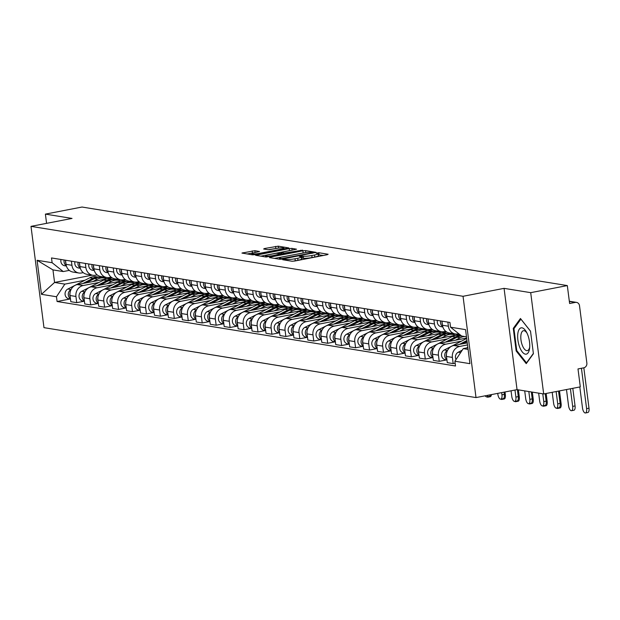 <?xml version="1.0" encoding="UTF-8"?>
<svg xmlns="http://www.w3.org/2000/svg" width="620" height="620" viewBox="0 0 620 620"><rect width="100%" height="100%" fill="white"/><g stroke="black" fill="none" stroke-linecap="round" stroke-linejoin="round"><path stroke-width="0.93" d="M283.348 259.385L282.697 259.726L292.02 261.237L294.702 261.028L327.205 254.735L328.135 254.246L318.82 252.735L316.146 253.162L317.494 253.425A6.479 0.891 -7.3 0 1 318.137 253.72A6.479 0.891 -7.3 0 1 314.518 254.99L311.813 255.518A6.479 0.891 -7.3 0 1 303.226 256.184L300.142 256.13L299.351 256.409L300.7 256.672A6.479 0.891 -7.3 0 1 301.343 256.967A6.479 0.891 -7.3 0 1 297.724 258.246L295.019 258.765A6.479 0.891 -7.3 0 1 286.432 259.431L283.348 259.385M254.874 250.697L241.94 253.069L252.495 254.835L255.177 254.626L288.819 247.938L278.264 246.171L264.562 248.512L263.632 249L268.065 249.721L276.21 248.457A5.417 0.744 -7.3 0 1 283.929 248.147A5.417 0.744 -7.3 0 1 280.906 249.217L259.501 253.355A5.417 0.744 -7.3 0 1 251.79 253.665A5.417 0.744 -7.3 0 1 254.812 252.596L259.509 251.511L254.874 250.697L255.115 252.542M504.068 288.354L517.049 389.639L543.678 393.956L530.704 292.663L504.068 288.354L463.039 296.29L31 226.362L72.028 218.426L45.4 214.117L82.01 207.034L567.316 285.58L569.617 303.506L575.321 302.405L569.346 301.436M530.704 292.663L567.316 285.58M270.359 257.083L269.429 257.579L279.783 259.253L282.464 259.044L316.099 252.356L305.544 250.588L302.862 250.798L270.359 257.083L270.436 257.742M266.135 257.044L255.587 255.277L289.222 248.589L291.904 248.38L296.538 249.194L282.224 252.138L281.092 252.542L284.231 253.107L302.661 250.162L266.135 257.044M543.678 393.956L580.297 386.872L577.995 368.939L583.699 367.838A4.123 3.705 99.2 0 0 586.861 363.072L579.514 305.745A4.123 3.705 99.2 0 0 576.499 302.389A4.123 3.705 99.2 0 0 575.321 302.405M517.049 389.639L476.013 397.583L43.974 327.654L31 226.362M45.4 214.117L46.578 223.347M458.785 333.754L458.048 333.893A9.486 8.525 -80.8 0 1 455.336 333.94A9.486 8.525 -80.8 0 1 448.384 326.213L447.865 322.106M467.255 342.883L453.755 345.503A9.486 8.525 99.2 0 0 446.485 356.454L452.383 357.407A9.486 8.525 -80.8 0 1 459.653 346.456L467.519 344.929M452.383 357.407L453.174 363.591L455.157 363.204M441.959 321.152L442.486 325.26A9.486 8.525 99.2 0 0 449.438 332.987L455.336 333.94M446.485 356.454L447.276 362.63L453.174 363.591M445.749 331.32L444.098 331.638A9.486 8.525 -80.8 0 1 441.393 331.685A9.486 8.525 -80.8 0 1 434.442 323.958L433.915 319.85M446.594 359.91L439.231 361.336L438.441 355.151A9.486 8.525 -80.8 0 1 445.71 344.201L461.466 341.147M428.017 318.897L428.544 323.005A9.486 8.525 99.2 0 0 435.496 330.724L441.393 331.685M466.643 338.055L439.812 343.24A9.486 8.525 99.2 0 0 432.543 354.198L433.334 360.375L439.231 361.336M431.807 329.065L430.156 329.383A9.486 8.525 -80.8 0 1 427.451 329.429A9.486 8.525 -80.8 0 1 420.5 321.703L419.972 317.595M432.651 357.647L425.289 359.073L424.499 352.896A9.486 8.525 -80.8 0 1 431.768 341.938L447.524 338.892M414.075 316.634L414.602 320.749A9.486 8.525 99.2 0 0 421.554 328.468L427.451 329.429M459.66 334.451L425.87 340.985A9.486 8.525 99.2 0 0 418.601 351.943L419.391 358.12L425.289 359.073M417.864 326.802L416.214 327.128A9.486 8.525 -80.8 0 1 413.509 327.166A9.486 8.525 -80.8 0 1 406.557 319.447L406.03 315.332M418.709 355.392L411.347 356.818L410.556 350.641A9.486 8.525 -80.8 0 1 417.826 339.683L433.582 336.637M448.415 333.762L451.081 333.25M400.132 314.379L400.66 318.486A9.486 8.525 99.2 0 0 407.611 326.213L413.509 327.166M446.725 331.995L411.928 338.729A9.486 8.525 99.2 0 0 404.659 349.688L405.449 355.865L411.347 356.818M403.922 324.547L402.271 324.865A9.486 8.525 -80.8 0 1 399.567 324.911A9.486 8.525 -80.8 0 1 392.615 317.184L392.088 313.077M404.767 353.137L397.404 354.562L396.614 348.386A9.486 8.525 -80.8 0 1 403.884 337.427L419.639 334.382M434.473 331.506L437.139 330.995M386.19 312.124L386.717 316.231A9.486 8.525 99.2 0 0 393.669 323.958L399.567 324.911M432.783 329.739L397.986 336.474A9.486 8.525 99.2 0 0 390.716 347.433L391.507 353.609L397.404 354.562M389.98 322.292L388.329 322.609A9.486 8.525 -80.8 0 1 385.625 322.656A9.486 8.525 -80.8 0 1 378.673 314.929L378.146 310.822M390.825 350.881L383.462 352.307L382.672 346.131A9.486 8.525 -80.8 0 1 389.941 335.172L405.697 332.119M420.531 329.251L423.196 328.74M372.248 309.868L372.775 313.976A9.486 8.525 99.2 0 0 379.727 321.703L385.625 322.656M418.841 327.484L384.044 334.219A9.486 8.525 99.2 0 0 376.774 345.17L377.565 351.354L383.462 352.307M376.038 320.036L374.387 320.354A9.486 8.525 -80.8 0 1 371.682 320.401A9.486 8.525 -80.8 0 1 364.731 312.674L364.204 308.566M376.882 348.626L369.52 350.052L368.729 343.868A9.486 8.525 -80.8 0 1 375.999 332.917L391.755 329.863M406.588 326.996L409.254 326.476M358.306 307.613L358.833 311.721A9.486 8.525 99.2 0 0 365.785 319.447L371.682 320.401M404.899 325.229L370.101 331.956A9.486 8.525 99.2 0 0 362.832 342.914L363.622 349.091L369.52 350.052M362.096 317.781L360.445 318.099A9.486 8.525 -80.8 0 1 357.74 318.145A9.486 8.525 -80.8 0 1 350.788 310.419L350.261 306.311M362.94 346.371L355.578 347.789L354.787 341.612A9.486 8.525 -80.8 0 1 362.057 330.654L377.812 327.608M392.646 324.74L395.312 324.221M344.363 305.35L344.89 309.465A9.486 8.525 99.2 0 0 351.842 317.184L357.74 318.145M390.957 322.974L356.159 329.701A9.486 8.525 99.2 0 0 348.889 340.659L349.68 346.836L355.578 347.789M348.153 315.526L346.503 315.844A9.486 8.525 -80.8 0 1 343.798 315.882A9.486 8.525 -80.8 0 1 336.846 308.163L336.319 304.048M348.998 344.108L341.635 345.534L340.845 339.357A9.486 8.525 -80.8 0 1 348.115 328.399L363.87 325.353M378.704 322.485L381.37 321.966M330.421 303.095L330.948 307.202A9.486 8.525 99.2 0 0 337.9 314.929L343.798 315.882M377.007 320.711L342.217 327.445A9.486 8.525 99.2 0 0 334.947 338.404L335.738 344.581L341.635 345.534M334.211 313.263L332.56 313.581A9.486 8.525 -80.8 0 1 329.856 313.627A9.486 8.525 -80.8 0 1 322.904 305.9L322.377 301.793M335.056 341.853L327.693 343.279L326.903 337.102A9.486 8.525 -80.8 0 1 334.172 326.143L349.928 323.097M364.762 320.222L367.428 319.711M316.479 300.839L317.006 304.947A9.486 8.525 99.2 0 0 323.95 312.674L329.856 313.627M363.064 318.455L328.274 325.19A9.486 8.525 99.2 0 0 321.005 336.149L321.796 342.325L327.693 343.279M320.269 311.007L318.618 311.325A9.486 8.525 -80.8 0 1 315.913 311.372A9.486 8.525 -80.8 0 1 308.962 303.645L308.435 299.538M321.113 339.597L313.751 341.023L312.961 334.846A9.486 8.525 -80.8 0 1 320.23 323.888L335.986 320.835M350.819 317.967L353.485 317.456M302.537 298.584L303.064 302.692A9.486 8.525 99.2 0 0 310.008 310.419L315.913 311.372M349.122 316.2L314.332 322.935A9.486 8.525 99.2 0 0 307.063 333.885L307.853 340.07L313.751 341.023M306.327 308.752L304.676 309.07A9.486 8.525 -80.8 0 1 301.971 309.117A9.486 8.525 -80.8 0 1 295.019 301.39L294.492 297.282M307.171 337.342L299.809 338.768L299.018 332.584A9.486 8.525 -80.8 0 1 306.288 321.633L322.044 318.579M336.877 315.712L339.543 315.2M288.594 296.329L289.122 300.437A9.486 8.525 99.2 0 0 296.065 308.163L301.971 309.117M335.18 313.945L300.39 320.679A9.486 8.525 99.2 0 0 293.121 331.63L293.911 337.807L299.809 338.768M292.384 306.497L290.733 306.815A9.486 8.525 -80.8 0 1 288.021 306.861A9.486 8.525 -80.8 0 1 281.077 299.135L280.55 295.027M293.229 335.087L285.867 336.505L285.076 330.328A9.486 8.525 -80.8 0 1 292.346 319.378L308.101 316.324M322.935 313.457L325.601 312.937M274.652 294.066L275.179 298.181A9.486 8.525 99.2 0 0 282.123 305.9L288.021 306.861M321.238 311.69L286.448 318.417A9.486 8.525 99.2 0 0 279.171 329.375L279.969 335.552L285.867 336.505M278.442 304.242L276.791 304.56A9.486 8.525 -80.8 0 1 274.079 304.598A9.486 8.525 -80.8 0 1 267.135 296.879L266.608 292.764M279.287 332.824L271.924 334.25L271.134 328.073A9.486 8.525 -80.8 0 1 278.403 317.115L294.159 314.069M308.993 311.201L311.651 310.682M260.71 291.811L261.237 295.918A9.486 8.525 99.2 0 0 268.181 303.645L274.079 304.598M307.295 309.426L272.498 316.161A9.486 8.525 99.2 0 0 265.228 327.12L266.026 333.297L271.924 334.25M264.5 301.979L262.849 302.304A9.486 8.525 -80.8 0 1 260.137 302.343A9.486 8.525 -80.8 0 1 253.192 294.616L252.665 290.509M265.344 330.569L257.982 331.995L257.192 325.818A9.486 8.525 -80.8 0 1 264.461 314.859L280.217 311.813M295.05 308.938L297.709 308.427M246.768 289.555L247.295 293.663A9.486 8.525 99.2 0 0 254.239 301.39L260.137 302.343M293.353 307.171L258.555 313.906A9.486 8.525 99.2 0 0 251.286 324.865L252.084 331.041L257.982 331.995M250.558 299.724L248.907 300.041A9.486 8.525 -80.8 0 1 246.194 300.088A9.486 8.525 -80.8 0 1 239.25 292.361L238.723 288.254M251.402 328.313L244.04 329.739L243.249 323.562A9.486 8.525 -80.8 0 1 250.519 312.604L266.274 309.558M281.108 306.683L283.766 306.172M232.826 287.3L233.353 291.408A9.486 8.525 99.2 0 0 240.297 299.135L246.194 300.088M279.411 304.916L244.613 311.651A9.486 8.525 99.2 0 0 237.344 322.601L238.134 328.786L244.04 329.739M236.615 297.468L234.965 297.786A9.486 8.525 -80.8 0 1 232.252 297.833A9.486 8.525 -80.8 0 1 225.308 290.106L224.781 285.998M237.46 326.058L230.097 327.484L229.299 321.3A9.486 8.525 -80.8 0 1 236.577 310.349L252.332 307.295M267.166 304.428L269.824 303.916M218.883 285.045L219.41 289.153A9.486 8.525 99.2 0 0 226.354 296.879L232.252 297.833M265.469 302.661L230.671 309.396A9.486 8.525 99.2 0 0 223.401 320.346L224.192 326.531L230.097 327.484M222.673 295.213L221.022 295.531A9.486 8.525 -80.8 0 1 218.31 295.577A9.486 8.525 -80.8 0 1 211.366 287.851L210.839 283.743M223.518 323.803L216.155 325.229L215.357 319.044A9.486 8.525 -80.8 0 1 222.626 308.094L238.39 305.04M253.224 302.173L255.882 301.653M204.941 282.79L205.468 286.897A9.486 8.525 99.2 0 0 212.412 294.624L218.31 295.577M251.526 300.406L216.729 307.132A9.486 8.525 99.2 0 0 209.459 318.091L210.25 324.268L216.155 325.229M208.723 292.958L207.08 293.276A9.486 8.525 -80.8 0 1 204.368 293.322A9.486 8.525 -80.8 0 1 197.424 285.595L196.897 281.488M209.576 321.548L202.213 322.966L201.415 316.789A9.486 8.525 -80.8 0 1 208.684 305.831L224.448 302.785M239.281 299.917L241.94 299.398M190.999 280.527L191.526 284.642A9.486 8.525 99.2 0 0 198.47 292.361L204.368 293.322M237.584 298.15L202.787 304.877A9.486 8.525 99.2 0 0 195.517 315.836L196.308 322.012L202.213 322.966M194.781 290.695L193.138 291.02A9.486 8.525 -80.8 0 1 190.425 291.059A9.486 8.525 -80.8 0 1 183.481 283.34L182.954 279.225M195.633 319.285L188.263 320.711L187.472 314.534A9.486 8.525 -80.8 0 1 194.742 303.575L210.506 300.529M225.339 297.662L227.997 297.143M177.056 278.272L177.583 282.379A9.486 8.525 99.2 0 0 184.528 290.106L190.425 291.059M223.642 295.887L188.844 302.622A9.486 8.525 99.2 0 0 181.575 313.581L182.365 319.757L188.263 320.711M180.839 288.44L179.196 288.757A9.486 8.525 -80.8 0 1 176.483 288.804A9.486 8.525 -80.8 0 1 169.539 281.077L169.012 276.969M181.691 317.029L174.321 318.455L173.53 312.279A9.486 8.525 -80.8 0 1 180.8 301.32L196.563 298.274M211.397 295.399L214.055 294.887M163.114 276.016L163.641 280.124A9.486 8.525 99.2 0 0 170.585 287.851L176.483 288.804M209.7 293.632L174.902 300.367A9.486 8.525 99.2 0 0 167.633 311.325L168.423 317.502L174.321 318.455M166.896 286.184L165.253 286.502A9.486 8.525 -80.8 0 1 162.541 286.548A9.486 8.525 -80.8 0 1 155.597 278.822L155.07 274.714M167.749 314.774L160.379 316.2L159.588 310.023A9.486 8.525 -80.8 0 1 166.858 299.065L182.621 296.011M197.454 293.144L200.113 292.632M149.172 273.761L149.691 277.869A9.486 8.525 99.2 0 0 156.643 285.595L162.541 286.548M195.757 291.377L160.96 298.112A9.486 8.525 99.2 0 0 153.69 309.062L154.481 315.247L160.379 316.2M152.954 283.929L151.311 284.247A9.486 8.525 -80.8 0 1 148.599 284.293A9.486 8.525 -80.8 0 1 141.655 276.567L141.127 272.459M153.799 312.519L146.436 313.945L145.646 307.76A9.486 8.525 -80.8 0 1 152.915 296.81L168.679 293.756M183.505 290.888L186.171 290.369M135.23 271.506L135.749 275.613A9.486 8.525 99.2 0 0 142.701 283.34L148.599 284.293M181.815 289.122L147.017 295.849A9.486 8.525 99.2 0 0 139.748 306.807L140.538 312.984L146.436 313.945M139.012 281.674L137.369 281.992A9.486 8.525 -80.8 0 1 134.656 282.038A9.486 8.525 -80.8 0 1 127.712 274.311L127.185 270.204M139.857 310.263L132.494 311.682L131.703 305.505A9.486 8.525 -80.8 0 1 138.973 294.547L154.737 291.501M169.562 288.633L172.228 288.114M121.28 269.243L121.807 273.358A9.486 8.525 99.2 0 0 128.758 281.077L134.656 282.038M167.873 286.866L133.075 293.593A9.486 8.525 99.2 0 0 125.806 304.552L126.596 310.728L132.494 311.682M125.07 279.419L123.426 279.736A9.486 8.525 -80.8 0 1 120.714 279.775A9.486 8.525 -80.8 0 1 113.762 272.056L113.243 267.941M125.914 308.001L118.552 309.426L117.761 303.25A9.486 8.525 -80.8 0 1 125.031 292.291L140.794 289.246M155.62 286.378L158.286 285.859M107.338 266.988L107.865 271.095A9.486 8.525 99.2 0 0 114.816 278.822L120.714 279.775M153.93 284.603L119.133 291.338A9.486 8.525 99.2 0 0 111.864 302.297L112.654 308.473L118.552 309.426M111.127 277.156L109.484 277.473A9.486 8.525 -80.8 0 1 106.772 277.52A9.486 8.525 -80.8 0 1 99.82 269.793L99.301 265.685M111.972 305.745L104.609 307.171L103.819 300.995A9.486 8.525 -80.8 0 1 111.089 290.036L126.844 286.99M141.678 284.115L144.344 283.603M93.395 264.732L93.922 268.84A9.486 8.525 99.2 0 0 100.874 276.567L106.772 277.52M139.988 282.348L105.191 289.083A9.486 8.525 99.2 0 0 97.921 300.041L98.712 306.218L104.609 307.171M97.185 274.9L95.534 275.218A9.486 8.525 -80.8 0 1 92.83 275.264A9.486 8.525 -80.8 0 1 85.878 267.538L85.351 263.43M98.03 303.49L90.667 304.916L89.877 298.739A9.486 8.525 -80.8 0 1 97.146 287.781L112.902 284.735M127.736 281.86L130.401 281.348M79.453 262.477L79.98 266.585A9.486 8.525 99.2 0 0 86.932 274.311L92.83 275.264M126.046 280.093L91.248 286.828A9.486 8.525 99.2 0 0 83.979 297.778L84.769 303.963L90.667 304.916M83.243 272.645L81.592 272.963A9.486 8.525 -80.8 0 1 78.887 273.009A9.486 8.525 -80.8 0 1 71.935 265.283L71.409 261.175M84.088 301.235L76.725 302.661L75.934 296.476A9.486 8.525 -80.8 0 1 83.204 285.526L98.96 282.472M113.793 279.604L116.459 279.093M65.511 260.222L66.038 264.329A9.486 8.525 99.2 0 0 72.99 272.056L78.887 273.009M112.104 277.838L77.306 284.572A9.486 8.525 99.2 0 0 70.037 295.523L70.827 301.7L76.725 302.661M466.48 336.831L461.675 336.048L450.546 327.197L449.934 322.439L51.499 257.951L52.111 262.71L63.24 271.56L52.956 269.901L54.568 282.457L64.844 284.123L85.017 280.217M467.875 347.719L463.279 348.611L468.092 349.385M450.546 327.197L465.558 329.631L469.921 363.661L454.902 361.235L463.279 348.611M64.844 284.123L56.467 296.748L57.079 301.506L455.514 365.994L454.902 361.235M56.467 296.748L41.455 294.314L37.092 260.284L52.111 262.71M463.039 296.29L476.013 397.583M516.158 350.959L526.233 363.638L533.409 353.749L530.519 331.173L520.443 318.494L513.267 328.383L516.158 350.959L516.933 350.812M92.24 275.172L54.568 282.457L41.455 294.314M69.3 270.39L63.24 271.56M99.851 277.349L102.517 276.83M70.145 298.979L57.079 301.506M52.956 269.901L37.092 260.284M514.337 328.181L513.267 328.383M292.291 261.26A6.479 0.891 -7.3 0 0 295.275 260.795L295.019 258.765M301.343 256.967L301.599 258.99A6.479 0.891 -7.3 0 1 297.988 260.268L295.275 260.795M318.137 253.72L318.401 255.742A6.479 0.891 -7.3 0 1 314.782 257.021L312.069 257.54A6.479 0.891 -7.3 0 1 303.482 258.207L301.475 258.013M323.431 255.471L318.269 254.766M305.536 252.588L274.389 258.385M281.341 258.61L311.759 252.945L312.55 252.665L311.132 252.394A6.479 0.891 -7.3 0 0 302.545 253.053L283.046 256.827A6.479 0.891 -7.3 0 0 279.426 258.106A6.479 0.891 -7.3 0 0 280.07 258.401L281.341 258.61L281.418 259.207M260.749 256.176L289.478 250.612L289.222 248.589M291.253 250.395L289.478 250.612M268.545 254.789A5.417 0.744 -7.3 0 0 265.523 255.858A5.417 0.744 -7.3 0 0 273.234 255.549L281.705 253.596L276.086 253.332L268.545 254.789M277.907 248.171L268.971 249.736M254.27 252.704L247.109 253.968M558.527 391.081L560.1 403.395A4.743 1.976 79 0 1 558.946 407.72L556.558 408.177A4.743 1.976 -101 0 0 557.713 403.86L556.132 391.546M552.203 392.305L553.598 403.194A4.743 1.976 -101 0 0 556.558 408.177M467.821 347.301L466.48 347.99M462.249 350.168L458.25 352.214A5.154 4.635 99.2 0 0 456.033 359.53M583.831 367.807L589 408.185A4.743 1.976 79 0 1 587.845 412.509L585.451 412.966A4.743 1.976 -101 0 0 586.605 408.65L581.436 368.272M579.801 386.965L582.498 407.983A4.743 1.976 -101 0 0 585.451 412.966M545.205 393.661L546.158 401.14A4.743 1.976 79 0 1 545.003 405.464L542.616 405.922A4.743 1.976 -101 0 0 543.771 401.597L542.771 393.808M538.656 393.142L539.656 400.939A4.743 1.976 -101 0 0 542.616 405.922M466.697 338.481A12.369 11.114 99.2 0 0 466.209 338.714L444.308 349.959A5.154 4.635 99.2 0 0 441.533 355.369A5.154 4.635 99.2 0 0 445.323 359.701L446.935 359.964M466.953 340.504L459.327 344.418M444.308 349.959L447.493 350.478A5.154 4.635 99.2 0 0 444.734 354.935A5.154 4.635 99.2 0 0 446.881 359.569M467.077 341.465L462.536 343.798M446.47 353.942A5.154 4.635 99.2 0 0 446.632 357.616M531.332 391.956L532.216 398.885A4.743 1.976 79 0 1 531.061 403.202L528.674 403.667A4.743 1.976 -101 0 0 529.829 399.342L528.829 391.553M524.714 390.887L525.714 398.675A4.743 1.976 -101 0 0 528.674 403.667M461.443 335.87A12.369 11.114 99.2 0 0 455.483 336.978L445.385 342.163M461.435 335.862L458.653 335.412A12.369 11.114 99.2 0 0 452.267 336.459L430.365 347.704A5.154 4.635 99.2 0 0 427.591 353.113A5.154 4.635 99.2 0 0 431.381 357.446L432.993 357.709M433.535 348.254A5.154 4.635 99.2 0 0 430.792 352.679A5.154 4.635 99.2 0 0 432.938 357.314M461.668 336.048A12.369 11.114 99.2 0 0 457.002 337.226L448.593 341.543M464.876 336.567A12.369 11.114 99.2 0 0 460.218 337.745L455.382 340.233M432.528 351.687A5.154 4.635 99.2 0 0 432.69 355.361M527.891 335.226A13.4 5.588 -101 0 0 526.519 332.165A13.4 5.588 -101 0 0 518.8 330.042A13.4 5.588 -101 0 0 519.521 346.766A13.4 5.588 -101 0 0 525.458 354.175A13.4 5.588 -101 0 0 529.612 348.138A13.4 5.588 -101 0 0 527.891 335.226M527.039 333.18A10.145 4.232 -101 0 0 523.458 330.708A10.145 4.232 -101 0 0 522.211 345.038A10.145 4.232 -101 0 0 527.31 350.633A10.145 4.232 -101 0 0 529.712 346.999M533.37 353.416L526.512 362.871L516.755 350.579L513.949 328.709L520.909 319.122L530.526 331.243M572.803 388.322L575.058 405.93A4.743 1.976 79 0 1 573.903 410.246L571.508 410.711A4.743 1.976 -101 0 0 572.663 406.387L570.408 388.779M566.479 389.538L568.556 405.72A4.743 1.976 -101 0 0 571.508 410.711M442.401 324.593A5.154 4.635 -80.8 0 1 442.052 321.842M442.757 326.616A5.154 4.635 -80.8 0 1 440.65 320.935M441.332 326.717A5.154 4.635 -80.8 0 1 441.091 326.678A5.154 4.635 -80.8 0 1 437.433 320.416M559.48 390.894L561.115 403.667A4.743 1.976 79 0 1 559.961 407.991L557.566 408.456A4.743 1.976 -101 0 0 558.318 407.844M556.644 408.161A4.743 1.976 -101 0 0 557.566 408.456M428.459 322.338A5.154 4.635 -80.8 0 1 428.11 319.579M428.815 324.361A5.154 4.635 -80.8 0 1 426.707 318.68M427.389 324.454A5.154 4.635 -80.8 0 1 427.149 324.423A5.154 4.635 -80.8 0 1 423.491 318.161M517.39 389.701L518.274 396.622A4.743 1.976 79 0 1 517.119 400.946L514.732 401.411A4.743 1.976 -101 0 0 515.886 397.087L514.98 390.042M511.05 390.801L511.771 396.42A4.743 1.976 -101 0 0 514.732 401.411M448.679 333.824A12.369 11.114 99.2 0 0 447.927 333.676A12.369 11.114 99.2 0 0 441.541 334.722L431.443 339.907M447.927 333.676L444.711 333.149A12.369 11.114 99.2 0 0 438.325 334.203L416.423 345.449A5.154 4.635 99.2 0 0 413.649 350.858A5.154 4.635 99.2 0 0 417.438 355.19L419.05 355.446M419.593 345.999A5.154 4.635 99.2 0 0 416.849 350.424A5.154 4.635 99.2 0 0 418.996 355.058M455.359 335.281A12.369 11.114 99.2 0 0 452.662 334.444L449.446 333.917A12.369 11.114 99.2 0 0 443.06 334.971L434.651 339.287M452.662 334.444A12.369 11.114 99.2 0 0 446.276 335.49L441.44 337.97M418.585 349.432A5.154 4.635 99.2 0 0 418.748 353.098M504.052 392.158L504.331 394.367A4.743 1.976 79 0 1 503.177 398.691L500.789 399.156A4.743 1.976 -101 0 0 501.944 394.832L501.657 392.623M497.728 393.382L497.829 394.165A4.743 1.976 -101 0 0 500.789 399.156M434.736 331.568A12.369 11.114 99.2 0 0 433.985 331.413A12.369 11.114 99.2 0 0 427.599 332.467L417.5 337.652M433.985 331.413L430.768 330.894A12.369 11.114 99.2 0 0 424.382 331.94L402.481 343.193A5.154 4.635 99.2 0 0 399.706 348.603A5.154 4.635 99.2 0 0 403.496 352.935L405.108 353.191M405.65 343.736A5.154 4.635 99.2 0 0 402.899 348.169A5.154 4.635 99.2 0 0 405.054 352.803M441.417 333.025A12.369 11.114 99.2 0 0 438.72 332.18L435.504 331.661A12.369 11.114 99.2 0 0 429.118 332.708L420.709 337.032M438.72 332.18A12.369 11.114 99.2 0 0 432.334 333.235L427.498 335.714M404.643 347.169A5.154 4.635 99.2 0 0 404.806 350.843M490.343 394.808A4.743 1.976 79 0 1 489.234 396.436L486.847 396.901A4.743 1.976 -101 0 0 487.956 395.273M485.212 395.8A4.743 1.976 -101 0 0 486.847 396.901M420.794 329.313A12.369 11.114 99.2 0 0 420.042 329.158A12.369 11.114 99.2 0 0 413.656 330.204L403.558 335.397M420.042 329.158L416.826 328.639A12.369 11.114 99.2 0 0 410.44 329.685L388.538 340.938A5.154 4.635 99.2 0 0 385.764 346.347A5.154 4.635 99.2 0 0 389.554 350.672L391.166 350.935M388.538 340.938L391.724 341.45A5.154 4.635 99.2 0 0 388.957 345.913A5.154 4.635 99.2 0 0 391.112 350.548M427.475 330.77A12.369 11.114 99.2 0 0 424.778 329.925L421.561 329.406A12.369 11.114 99.2 0 0 415.175 330.452L406.767 334.777M424.778 329.925A12.369 11.114 99.2 0 0 418.392 330.971L413.555 333.459M390.701 344.914A5.154 4.635 99.2 0 0 390.863 348.587M546.158 393.475L547.173 401.411A4.743 1.976 79 0 1 546.019 405.736L543.624 406.201A4.743 1.976 -101 0 0 544.375 405.581M542.702 405.906A4.743 1.976 -101 0 0 543.624 406.201M414.517 320.083A5.154 4.635 -80.8 0 1 414.168 317.324M414.873 322.106A5.154 4.635 -80.8 0 1 412.765 316.425M413.447 322.199A5.154 4.635 -80.8 0 1 413.207 322.168A5.154 4.635 -80.8 0 1 409.549 315.906M532.324 392.119L533.231 399.156A4.743 1.976 79 0 1 532.076 403.481L529.682 403.946A4.743 1.976 -101 0 0 530.433 403.325M528.759 403.651A4.743 1.976 -101 0 0 529.682 403.946M400.574 317.82A5.154 4.635 -80.8 0 1 400.225 315.069M400.931 319.85A5.154 4.635 -80.8 0 1 398.823 314.17M399.505 319.943A5.154 4.635 -80.8 0 1 399.264 319.912A5.154 4.635 -80.8 0 1 395.606 313.65M518.382 389.856L519.289 396.901A4.743 1.976 79 0 1 518.134 401.225L515.739 401.683A4.743 1.976 -101 0 0 516.491 401.07M514.817 401.396A4.743 1.976 -101 0 0 515.739 401.683M386.632 315.565A5.154 4.635 -80.8 0 1 386.283 312.813M386.988 317.595A5.154 4.635 -80.8 0 1 384.881 311.914M385.562 317.688A5.154 4.635 -80.8 0 1 385.322 317.657A5.154 4.635 -80.8 0 1 381.664 311.387M406.852 327.058A12.369 11.114 99.2 0 0 406.1 326.903A12.369 11.114 99.2 0 0 399.714 327.949L389.616 333.134M406.1 326.903L402.884 326.384A12.369 11.114 99.2 0 0 396.498 327.43L374.596 338.675A5.154 4.635 99.2 0 0 371.822 344.085A5.154 4.635 99.2 0 0 375.612 348.417L377.224 348.68M377.766 339.225A5.154 4.635 99.2 0 0 375.015 343.651A5.154 4.635 99.2 0 0 377.169 348.285M413.532 328.507A12.369 11.114 99.2 0 0 410.835 327.67L407.619 327.151A12.369 11.114 99.2 0 0 401.233 328.197L392.824 332.514M410.835 327.67A12.369 11.114 99.2 0 0 404.449 328.716L399.613 331.204M376.759 342.659A5.154 4.635 99.2 0 0 376.921 346.332M505.006 391.972L505.346 394.646A4.743 1.976 79 0 1 504.192 398.97L501.797 399.427A4.743 1.976 -101 0 0 502.549 398.815M500.875 399.14A4.743 1.976 -101 0 0 501.797 399.427M372.69 313.309A5.154 4.635 -80.8 0 1 372.341 310.558M373.046 315.332A5.154 4.635 -80.8 0 1 370.938 309.651M371.62 315.433A5.154 4.635 -80.8 0 1 371.38 315.402A5.154 4.635 -80.8 0 1 367.722 309.132M392.91 324.803A12.369 11.114 99.2 0 0 392.158 324.647A12.369 11.114 99.2 0 0 385.772 325.694L375.673 330.879M392.158 324.647L388.942 324.128A12.369 11.114 99.2 0 0 382.555 325.175L360.654 336.42A5.154 4.635 99.2 0 0 357.88 341.829A5.154 4.635 99.2 0 0 361.669 346.162L363.281 346.425M363.816 336.97A5.154 4.635 99.2 0 0 361.072 341.395A5.154 4.635 99.2 0 0 363.227 346.03M399.59 326.252A12.369 11.114 99.2 0 0 396.893 325.415L393.677 324.896A12.369 11.114 99.2 0 0 387.291 325.942L378.882 330.259M396.893 325.415A12.369 11.114 99.2 0 0 390.507 326.461L385.671 328.949M362.816 340.403A5.154 4.635 99.2 0 0 362.979 344.077M491.435 394.599A4.743 1.976 79 0 1 490.25 396.707L487.855 397.172A4.743 1.976 -101 0 0 488.607 396.56M486.933 396.878A4.743 1.976 -101 0 0 487.855 397.172M358.748 311.054A5.154 4.635 -80.8 0 1 358.399 308.295M359.104 313.077A5.154 4.635 -80.8 0 1 356.996 307.396M357.678 313.17A5.154 4.635 -80.8 0 1 357.438 313.139A5.154 4.635 -80.8 0 1 353.78 306.877M378.967 322.54A12.369 11.114 99.2 0 0 378.216 322.392A12.369 11.114 99.2 0 0 371.829 323.438L361.731 328.623M378.216 322.392L374.999 321.865A12.369 11.114 99.2 0 0 368.613 322.919L346.712 334.165A5.154 4.635 99.2 0 0 343.929 339.574A5.154 4.635 99.2 0 0 347.727 343.906L349.339 344.162M349.874 334.715A5.154 4.635 99.2 0 0 347.13 339.14A5.154 4.635 99.2 0 0 349.285 343.774M385.648 323.997A12.369 11.114 99.2 0 0 382.951 323.16L379.735 322.632A12.369 11.114 99.2 0 0 373.349 323.687L364.94 328.003M382.951 323.16A12.369 11.114 99.2 0 0 376.565 324.206L371.729 326.694M348.874 338.148A5.154 4.635 99.2 0 0 349.037 341.814M344.805 308.799A5.154 4.635 -80.8 0 1 344.449 306.04M345.162 310.822A5.154 4.635 -80.8 0 1 343.054 305.141M343.736 310.915A5.154 4.635 -80.8 0 1 343.496 310.884A5.154 4.635 -80.8 0 1 339.838 304.622M365.025 320.284A12.369 11.114 99.2 0 0 364.273 320.129A12.369 11.114 99.2 0 0 357.887 321.183L347.789 326.368M364.273 320.129L361.057 319.61A12.369 11.114 99.2 0 0 354.671 320.664L332.769 331.909A5.154 4.635 99.2 0 0 329.987 337.319A5.154 4.635 99.2 0 0 333.785 341.651L335.397 341.907M335.931 332.46A5.154 4.635 99.2 0 0 333.188 336.885A5.154 4.635 99.2 0 0 335.342 341.519M371.706 321.741A12.369 11.114 99.2 0 0 369.009 320.897L365.792 320.377A12.369 11.114 99.2 0 0 359.406 321.423L350.998 325.748M369.009 320.897A12.369 11.114 99.2 0 0 362.623 321.951L357.787 324.43M334.932 335.885A5.154 4.635 99.2 0 0 335.094 339.558M330.863 306.544A5.154 4.635 -80.8 0 1 330.507 303.785M331.219 308.566A5.154 4.635 -80.8 0 1 329.112 302.885M329.794 308.659A5.154 4.635 -80.8 0 1 329.553 308.628A5.154 4.635 -80.8 0 1 325.895 302.366M351.083 318.029A12.369 11.114 99.2 0 0 350.331 317.874A12.369 11.114 99.2 0 0 343.945 318.928L333.847 324.113M350.331 317.874L347.107 317.355A12.369 11.114 99.2 0 0 340.729 318.401L318.827 329.654A5.154 4.635 99.2 0 0 316.045 335.063A5.154 4.635 99.2 0 0 319.842 339.388L321.454 339.651M321.989 330.197A5.154 4.635 99.2 0 0 319.246 334.63A5.154 4.635 99.2 0 0 321.4 339.264M357.763 319.486A12.369 11.114 99.2 0 0 355.066 318.641L351.85 318.122A12.369 11.114 99.2 0 0 345.464 319.168L337.055 323.493M355.066 318.641A12.369 11.114 99.2 0 0 348.68 319.688L343.844 322.175M320.99 333.63A5.154 4.635 99.2 0 0 321.152 337.303M316.921 304.281A5.154 4.635 -80.8 0 1 316.564 301.529M317.277 306.311A5.154 4.635 -80.8 0 1 315.169 300.63M315.851 306.404A5.154 4.635 -80.8 0 1 315.611 306.373A5.154 4.635 -80.8 0 1 311.953 300.103M337.14 315.774A12.369 11.114 99.2 0 0 336.389 315.619A12.369 11.114 99.2 0 0 330.003 316.665L319.904 321.858M336.389 315.619L333.165 315.099A12.369 11.114 99.2 0 0 326.787 316.146L304.885 327.391A5.154 4.635 99.2 0 0 302.103 332.8A5.154 4.635 99.2 0 0 305.9 337.133L307.512 337.396M308.047 327.941A5.154 4.635 99.2 0 0 305.303 332.367A5.154 4.635 99.2 0 0 307.458 337.009M343.821 317.223A12.369 11.114 99.2 0 0 341.124 316.386L337.908 315.867A12.369 11.114 99.2 0 0 331.522 316.913L323.113 321.238M341.124 316.386A12.369 11.114 99.2 0 0 334.738 317.432L329.902 319.92M307.047 331.375A5.154 4.635 99.2 0 0 307.21 335.048M302.978 302.025A5.154 4.635 -80.8 0 1 302.622 299.274M303.335 304.056A5.154 4.635 -80.8 0 1 301.227 298.367M301.909 304.149A5.154 4.635 -80.8 0 1 301.669 304.118A5.154 4.635 -80.8 0 1 298.011 297.848M323.198 313.519A12.369 11.114 99.2 0 0 322.447 313.363A12.369 11.114 99.2 0 0 316.06 314.41L305.962 319.594M322.447 313.363L319.222 312.844A12.369 11.114 99.2 0 0 312.844 313.89L290.943 325.136A5.154 4.635 99.2 0 0 288.161 330.545A5.154 4.635 99.2 0 0 291.958 334.878L293.562 335.141M294.105 325.686A5.154 4.635 99.2 0 0 291.361 330.111A5.154 4.635 99.2 0 0 293.516 334.746M329.879 314.968A12.369 11.114 99.2 0 0 327.182 314.131L323.966 313.612A12.369 11.114 99.2 0 0 317.579 314.658L309.171 318.974M327.182 314.131A12.369 11.114 99.2 0 0 320.796 315.177L315.96 317.665M293.105 329.119A5.154 4.635 99.2 0 0 293.268 332.793M289.036 299.77A5.154 4.635 -80.8 0 1 288.68 297.011M289.393 301.793A5.154 4.635 -80.8 0 1 287.285 296.112M287.967 301.886A5.154 4.635 -80.8 0 1 287.726 301.855A5.154 4.635 -80.8 0 1 284.061 295.593M309.256 311.256A12.369 11.114 99.2 0 0 308.504 311.108A12.369 11.114 99.2 0 0 302.118 312.154L292.02 317.339M308.504 311.108L305.28 310.589A12.369 11.114 99.2 0 0 298.902 311.635L277.001 322.881A5.154 4.635 99.2 0 0 274.218 328.29A5.154 4.635 99.2 0 0 278.016 332.622L279.62 332.878M280.163 323.431A5.154 4.635 99.2 0 0 277.419 327.856A5.154 4.635 99.2 0 0 279.574 332.49M315.937 312.713A12.369 11.114 99.2 0 0 313.24 311.876L310.023 311.349A12.369 11.114 99.2 0 0 303.637 312.403L295.221 316.719M313.24 311.876A12.369 11.114 99.2 0 0 306.853 312.922L302.017 315.41M279.155 326.864A5.154 4.635 99.2 0 0 279.326 330.53M275.094 297.515A5.154 4.635 -80.8 0 1 274.738 294.756M275.451 299.538A5.154 4.635 -80.8 0 1 273.342 293.857M274.024 299.631A5.154 4.635 -80.8 0 1 273.784 299.599A5.154 4.635 -80.8 0 1 270.119 293.338M295.314 309A12.369 11.114 99.2 0 0 294.554 308.853A12.369 11.114 99.2 0 0 288.176 309.899L278.078 315.084M294.554 308.853L291.338 308.326A12.369 11.114 99.2 0 0 284.96 309.38L263.058 320.625A5.154 4.635 99.2 0 0 260.276 326.035A5.154 4.635 99.2 0 0 264.066 330.367L265.678 330.623M266.22 321.175A5.154 4.635 99.2 0 0 263.477 325.601A5.154 4.635 99.2 0 0 265.631 330.235M301.994 310.457A12.369 11.114 99.2 0 0 299.297 309.613L296.081 309.093A12.369 11.114 99.2 0 0 289.695 310.147L281.279 314.464M299.297 309.613A12.369 11.114 99.2 0 0 292.911 310.667L288.075 313.147M265.213 324.609A5.154 4.635 99.2 0 0 265.383 328.274M261.152 295.26A5.154 4.635 -80.8 0 1 260.795 292.501M261.508 297.282A5.154 4.635 -80.8 0 1 259.4 291.601M260.082 297.375A5.154 4.635 -80.8 0 1 259.842 297.344A5.154 4.635 -80.8 0 1 256.176 291.082M281.372 306.745A12.369 11.114 99.2 0 0 280.612 306.59A12.369 11.114 99.2 0 0 274.234 307.644L264.135 312.829M280.612 306.59L277.396 306.071A12.369 11.114 99.2 0 0 271.017 307.117L249.116 318.37A5.154 4.635 99.2 0 0 246.334 323.779A5.154 4.635 99.2 0 0 250.124 328.104L251.736 328.368M252.278 318.913A5.154 4.635 99.2 0 0 249.535 323.346A5.154 4.635 99.2 0 0 251.689 327.98M288.052 308.202A12.369 11.114 99.2 0 0 285.355 307.357L282.131 306.838A12.369 11.114 99.2 0 0 275.753 307.884L267.336 312.209M285.355 307.357A12.369 11.114 99.2 0 0 278.969 308.411L274.125 310.891M251.271 322.346A5.154 4.635 99.2 0 0 251.441 326.019M247.21 292.997A5.154 4.635 -80.8 0 1 246.853 290.245M247.566 295.027A5.154 4.635 -80.8 0 1 245.458 289.346M246.132 295.12A5.154 4.635 -80.8 0 1 245.9 295.089A5.154 4.635 -80.8 0 1 242.234 288.819M267.429 304.49A12.369 11.114 99.2 0 0 266.67 304.335A12.369 11.114 99.2 0 0 260.292 305.381L250.193 310.574M266.67 304.335L263.454 303.815A12.369 11.114 99.2 0 0 257.067 304.862L235.174 316.107A5.154 4.635 99.2 0 0 232.392 321.517A5.154 4.635 99.2 0 0 236.181 325.849L237.793 326.112M238.336 316.657A5.154 4.635 99.2 0 0 235.592 321.083A5.154 4.635 99.2 0 0 237.747 325.725M274.11 305.947A12.369 11.114 99.2 0 0 271.413 305.102L268.189 304.583A12.369 11.114 99.2 0 0 261.81 305.629L253.394 309.954M271.413 305.102A12.369 11.114 99.2 0 0 265.027 306.148L260.183 308.636M237.328 320.091A5.154 4.635 99.2 0 0 237.499 323.764M233.267 290.741A5.154 4.635 -80.8 0 1 232.911 287.99M233.616 292.772A5.154 4.635 -80.8 0 1 231.508 287.083M232.19 292.865A5.154 4.635 -80.8 0 1 231.958 292.834A5.154 4.635 -80.8 0 1 228.292 286.564M253.487 302.235A12.369 11.114 99.2 0 0 252.728 302.079A12.369 11.114 99.2 0 0 246.349 303.126L236.251 308.31M252.728 302.079L249.511 301.56A12.369 11.114 99.2 0 0 243.125 302.606L221.231 313.852A5.154 4.635 99.2 0 0 218.449 319.261A5.154 4.635 99.2 0 0 222.239 323.594L223.851 323.857M224.394 314.402A5.154 4.635 99.2 0 0 221.65 318.827A5.154 4.635 99.2 0 0 223.804 323.462M260.168 303.684A12.369 11.114 99.2 0 0 257.471 302.847L254.246 302.328A12.369 11.114 99.2 0 0 247.868 303.374L239.452 307.69M257.471 302.847A12.369 11.114 99.2 0 0 251.085 303.893L246.241 306.381M223.386 317.835A5.154 4.635 99.2 0 0 223.549 321.509M219.325 288.486A5.154 4.635 -80.8 0 1 218.969 285.735M219.674 290.509A5.154 4.635 -80.8 0 1 217.566 284.828M218.248 290.61A5.154 4.635 -80.8 0 1 218.015 290.571A5.154 4.635 -80.8 0 1 214.35 284.309M239.545 299.971A12.369 11.114 99.2 0 0 238.785 299.824A12.369 11.114 99.2 0 0 232.407 300.871L222.309 306.055M238.785 299.824L235.569 299.305A12.369 11.114 99.2 0 0 229.183 300.351L207.289 311.596A5.154 4.635 99.2 0 0 204.507 317.006A5.154 4.635 99.2 0 0 208.297 321.338L209.909 321.602M207.289 311.596L210.467 312.116A5.154 4.635 99.2 0 0 207.708 316.572A5.154 4.635 99.2 0 0 209.862 321.207M246.225 301.428A12.369 11.114 99.2 0 0 243.528 300.591L240.304 300.072A12.369 11.114 99.2 0 0 233.926 301.119L225.51 305.435M243.528 300.591A12.369 11.114 99.2 0 0 237.142 301.638L232.299 304.126M209.444 315.58A5.154 4.635 99.2 0 0 209.606 319.254M205.383 286.231A5.154 4.635 -80.8 0 1 205.026 283.472M205.731 288.254A5.154 4.635 -80.8 0 1 203.624 282.573M204.306 288.346A5.154 4.635 -80.8 0 1 204.073 288.315A5.154 4.635 -80.8 0 1 200.407 282.053M225.603 297.716A12.369 11.114 99.2 0 0 224.843 297.569A12.369 11.114 99.2 0 0 218.465 298.615L208.367 303.8M224.843 297.569L221.627 297.042A12.369 11.114 99.2 0 0 215.241 298.096L193.347 309.341A5.154 4.635 99.2 0 0 190.565 314.751A5.154 4.635 99.2 0 0 194.355 319.083L195.967 319.339M196.509 309.892A5.154 4.635 99.2 0 0 193.766 314.317A5.154 4.635 99.2 0 0 195.92 318.951M232.283 299.173A12.369 11.114 99.2 0 0 229.578 298.336L226.362 297.809A12.369 11.114 99.2 0 0 219.984 298.863L211.567 303.18M229.578 298.336A12.369 11.114 99.2 0 0 223.2 299.382L218.356 301.87M195.501 313.325A5.154 4.635 99.2 0 0 195.664 316.99M191.441 283.976A5.154 4.635 -80.8 0 1 191.084 281.216M191.789 285.998A5.154 4.635 -80.8 0 1 189.681 280.317M190.363 286.091A5.154 4.635 -80.8 0 1 190.123 286.06A5.154 4.635 -80.8 0 1 186.465 279.798M211.66 295.461A12.369 11.114 99.2 0 0 210.901 295.306A12.369 11.114 99.2 0 0 204.515 296.36L194.424 301.545M210.901 295.306L207.685 294.787A12.369 11.114 99.2 0 0 201.299 295.841L179.405 307.086A5.154 4.635 99.2 0 0 176.623 312.496A5.154 4.635 99.2 0 0 180.412 316.828L182.024 317.084M182.567 307.629A5.154 4.635 99.2 0 0 179.823 312.062A5.154 4.635 99.2 0 0 181.978 316.696M218.341 296.918A12.369 11.114 99.2 0 0 215.636 296.073L212.42 295.554A12.369 11.114 99.2 0 0 206.042 296.6L197.625 300.925M215.636 296.073A12.369 11.114 99.2 0 0 209.258 297.127L204.414 299.607M181.559 311.062A5.154 4.635 99.2 0 0 181.722 314.735M177.498 281.72A5.154 4.635 -80.8 0 1 177.142 278.961M177.847 283.743A5.154 4.635 -80.8 0 1 175.739 278.062M176.421 283.836A5.154 4.635 -80.8 0 1 176.181 283.805A5.154 4.635 -80.8 0 1 172.523 277.543M197.718 293.206A12.369 11.114 99.2 0 0 196.958 293.051A12.369 11.114 99.2 0 0 190.573 294.105L180.474 299.29M196.958 293.051L193.742 292.531A12.369 11.114 99.2 0 0 187.356 293.578L165.463 304.831A5.154 4.635 99.2 0 0 162.68 310.24A5.154 4.635 99.2 0 0 166.47 314.565L168.082 314.828M168.625 305.373A5.154 4.635 99.2 0 0 165.881 309.806A5.154 4.635 99.2 0 0 168.036 314.441M204.399 294.663A12.369 11.114 99.2 0 0 201.694 293.818L198.478 293.299A12.369 11.114 99.2 0 0 192.099 294.345L183.683 298.67M201.694 293.818A12.369 11.114 99.2 0 0 195.316 294.864L190.472 297.352M167.617 308.806A5.154 4.635 99.2 0 0 167.78 312.48M163.556 279.457A5.154 4.635 -80.8 0 1 163.2 276.706M163.905 281.488A5.154 4.635 -80.8 0 1 161.797 275.807M162.479 281.581A5.154 4.635 -80.8 0 1 162.239 281.55A5.154 4.635 -80.8 0 1 158.581 275.28M183.776 290.951A12.369 11.114 99.2 0 0 183.016 290.796A12.369 11.114 99.2 0 0 176.63 291.842L166.532 297.026M183.016 290.796L179.8 290.276A12.369 11.114 99.2 0 0 173.414 291.322L151.513 302.568A5.154 4.635 99.2 0 0 148.738 307.977A5.154 4.635 99.2 0 0 152.528 312.31L154.14 312.573M151.513 302.568L154.698 303.087A5.154 4.635 99.2 0 0 151.939 307.543A5.154 4.635 99.2 0 0 154.093 312.185M190.449 292.4A12.369 11.114 99.2 0 0 187.751 291.563L184.535 291.044A12.369 11.114 99.2 0 0 178.149 292.09L169.741 296.406M187.751 291.563A12.369 11.114 99.2 0 0 181.373 292.609L176.53 295.097M153.675 306.551A5.154 4.635 99.2 0 0 153.838 310.225M149.606 277.202A5.154 4.635 -80.8 0 1 149.257 274.451M149.963 279.225A5.154 4.635 -80.8 0 1 147.855 273.544M148.536 279.326A5.154 4.635 -80.8 0 1 148.296 279.295A5.154 4.635 -80.8 0 1 144.638 273.025M169.833 288.695A12.369 11.114 99.2 0 0 169.074 288.54A12.369 11.114 99.2 0 0 162.688 289.587L152.59 294.771M169.074 288.54L165.858 288.021A12.369 11.114 99.2 0 0 159.472 289.067L137.57 300.312A5.154 4.635 99.2 0 0 134.796 305.722A5.154 4.635 99.2 0 0 138.585 310.054L140.198 310.318M140.74 300.863A5.154 4.635 99.2 0 0 137.996 305.288A5.154 4.635 99.2 0 0 140.151 309.923M176.506 290.144A12.369 11.114 99.2 0 0 173.809 289.308L170.593 288.788A12.369 11.114 99.2 0 0 164.207 289.835L155.798 294.151M173.809 289.308A12.369 11.114 99.2 0 0 167.431 290.354L162.587 292.841M139.733 304.296A5.154 4.635 99.2 0 0 139.895 307.969M135.664 274.947A5.154 4.635 -80.8 0 1 135.315 272.188M136.02 276.969A5.154 4.635 -80.8 0 1 133.912 271.289M134.594 277.062A5.154 4.635 -80.8 0 1 134.354 277.031A5.154 4.635 -80.8 0 1 130.696 270.769M155.883 286.432A12.369 11.114 99.2 0 0 155.132 286.285A12.369 11.114 99.2 0 0 148.746 287.331L138.648 292.516M155.132 286.285L151.916 285.758A12.369 11.114 99.2 0 0 145.53 286.812L123.628 298.057A5.154 4.635 99.2 0 0 120.853 303.467A5.154 4.635 99.2 0 0 124.643 307.799L126.255 308.055M126.798 298.608A5.154 4.635 99.2 0 0 124.054 303.033A5.154 4.635 99.2 0 0 126.209 307.667M162.564 287.889A12.369 11.114 99.2 0 0 159.867 287.052L156.651 286.525A12.369 11.114 99.2 0 0 150.265 287.579L141.856 291.896M159.867 287.052A12.369 11.114 99.2 0 0 153.489 288.099L148.645 290.586M125.79 302.041A5.154 4.635 99.2 0 0 125.953 305.707M121.722 272.692A5.154 4.635 -80.8 0 1 121.373 269.933M122.078 274.714A5.154 4.635 -80.8 0 1 119.97 269.034M120.652 274.807A5.154 4.635 -80.8 0 1 120.412 274.776A5.154 4.635 -80.8 0 1 116.754 268.514M141.941 284.177A12.369 11.114 99.2 0 0 141.19 284.03A12.369 11.114 99.2 0 0 134.804 285.076L124.705 290.261M141.19 284.03L137.973 283.503A12.369 11.114 99.2 0 0 131.587 284.557L109.686 295.802A5.154 4.635 99.2 0 0 106.911 301.212A5.154 4.635 99.2 0 0 110.701 305.544L112.313 305.8M112.856 296.352A5.154 4.635 99.2 0 0 110.112 300.778A5.154 4.635 99.2 0 0 112.267 305.412M148.622 285.634A12.369 11.114 99.2 0 0 145.925 284.789L142.708 284.27A12.369 11.114 99.2 0 0 136.323 285.316L127.914 289.641M145.925 284.789A12.369 11.114 99.2 0 0 139.547 285.843L134.703 288.323M111.848 299.778A5.154 4.635 99.2 0 0 112.011 303.451M107.779 270.436A5.154 4.635 -80.8 0 1 107.431 267.677M108.136 272.459A5.154 4.635 -80.8 0 1 106.028 266.778M106.71 272.552A5.154 4.635 -80.8 0 1 106.469 272.521A5.154 4.635 -80.8 0 1 102.811 266.259M127.999 281.922A12.369 11.114 99.2 0 0 127.247 281.767A12.369 11.114 99.2 0 0 120.861 282.821L110.763 288.005M127.247 281.767L124.031 281.248A12.369 11.114 99.2 0 0 117.645 282.294L95.744 293.547A5.154 4.635 99.2 0 0 92.969 298.956A5.154 4.635 99.2 0 0 96.759 303.281L98.371 303.544M95.744 293.547L98.929 294.058A5.154 4.635 99.2 0 0 96.17 298.522A5.154 4.635 99.2 0 0 98.317 303.157M134.68 283.379A12.369 11.114 99.2 0 0 131.983 282.534L128.766 282.015A12.369 11.114 99.2 0 0 122.38 283.061L113.972 287.385M131.983 282.534A12.369 11.114 99.2 0 0 125.597 283.588L120.76 286.068M97.906 297.522A5.154 4.635 99.2 0 0 98.069 301.196M93.837 268.173A5.154 4.635 -80.8 0 1 93.488 265.422M94.194 270.204A5.154 4.635 -80.8 0 1 92.085 264.523M92.767 270.297A5.154 4.635 -80.8 0 1 92.527 270.266A5.154 4.635 -80.8 0 1 88.869 263.996M114.057 279.667A12.369 11.114 99.2 0 0 113.305 279.512A12.369 11.114 99.2 0 0 106.919 280.558L96.821 285.75M113.305 279.512L110.089 278.992A12.369 11.114 99.2 0 0 103.703 280.038L81.801 291.284A5.154 4.635 99.2 0 0 79.027 296.693A5.154 4.635 99.2 0 0 82.817 301.026L84.428 301.289M84.971 291.834A5.154 4.635 99.2 0 0 82.227 296.259A5.154 4.635 99.2 0 0 84.374 300.901M120.737 281.116A12.369 11.114 99.2 0 0 118.04 280.279L114.824 279.76A12.369 11.114 99.2 0 0 108.438 280.806L100.029 285.13M118.04 280.279A12.369 11.114 99.2 0 0 111.654 281.325L106.818 283.813M83.964 295.267A5.154 4.635 99.2 0 0 84.126 298.941M79.895 265.918A5.154 4.635 -80.8 0 1 79.546 263.167M80.251 267.949A5.154 4.635 -80.8 0 1 78.143 262.26M78.825 268.042A5.154 4.635 -80.8 0 1 78.585 268.01A5.154 4.635 -80.8 0 1 74.927 261.741M100.115 277.411A12.369 11.114 99.2 0 0 99.363 277.256A12.369 11.114 99.2 0 0 92.977 278.303L82.879 283.487M99.363 277.256L96.147 276.737A12.369 11.114 99.2 0 0 89.76 277.783L67.859 289.029A5.154 4.635 99.2 0 0 65.085 294.438A5.154 4.635 99.2 0 0 68.874 298.77L70.486 299.034M71.029 289.579A5.154 4.635 99.2 0 0 68.285 294.004A5.154 4.635 99.2 0 0 70.432 298.638M106.795 278.861A12.369 11.114 99.2 0 0 104.098 278.024L100.882 277.504A12.369 11.114 99.2 0 0 94.496 278.55L86.087 282.867M104.098 278.024A12.369 11.114 99.2 0 0 97.712 279.07L92.876 281.558M70.021 293.012A5.154 4.635 99.2 0 0 70.184 296.685M65.953 263.663A5.154 4.635 -80.8 0 1 65.604 260.904M66.309 265.685A5.154 4.635 -80.8 0 1 64.201 260.005M64.883 265.779A5.154 4.635 -80.8 0 1 64.643 265.748A5.154 4.635 -80.8 0 1 60.985 259.486M83.979 297.778L89.877 298.739M97.921 300.041L103.819 300.995M111.864 302.297L117.761 303.25M125.806 304.552L131.703 305.505M139.748 306.807L145.646 307.76M153.69 309.062L159.588 310.023M167.633 311.325L173.53 312.279M181.575 313.581L187.472 314.534M195.517 315.836L201.415 316.789M209.459 318.091L215.357 319.044M223.401 320.346L229.299 321.3M237.344 322.601L243.249 323.562M251.286 324.865L257.192 325.818M265.228 327.12L271.134 328.073M279.171 329.375L285.076 330.328M293.121 331.63L299.018 332.584M307.063 333.885L312.961 334.846M321.005 336.149L326.903 337.102M334.947 338.404L340.845 339.357M348.889 340.659L354.787 341.612M362.832 342.914L368.729 343.868M376.774 345.17L382.672 346.131M390.716 347.433L396.614 348.386M404.659 349.688L410.556 350.641M418.601 351.943L424.499 352.896M432.543 354.198L438.441 355.151M70.037 295.523L75.934 296.476M77.306 284.572L83.204 285.526M91.248 286.828L97.146 287.781M79.98 266.585L85.878 267.538M105.191 289.083L111.089 290.036M93.922 268.84L99.82 269.793M119.133 291.338L125.031 292.291M107.865 271.095L113.762 272.056M133.075 293.593L138.973 294.547M121.807 273.358L127.712 274.311M147.017 295.849L152.915 296.81M135.749 275.613L141.655 276.567M160.96 298.112L166.858 299.065M149.691 277.869L155.597 278.822M174.902 300.367L180.8 301.32M163.641 280.124L169.539 281.077M188.844 302.622L194.742 303.575M177.583 282.379L183.481 283.34M202.787 304.877L208.684 305.831M191.526 284.642L197.424 285.595M216.729 307.132L222.626 308.094M205.468 286.897L211.366 287.851M230.671 309.396L236.577 310.349M219.41 289.153L225.308 290.106M244.613 311.651L250.519 312.604M233.353 291.408L239.25 292.361M258.555 313.906L264.461 314.859M247.295 293.663L253.192 294.616M272.498 316.161L278.403 317.115M261.237 295.918L267.135 296.879M286.448 318.417L292.346 319.378M275.179 298.181L281.077 299.135M300.39 320.679L306.288 321.633M289.122 300.437L295.019 301.39M314.332 322.935L320.23 323.888M303.064 302.692L308.962 303.645M328.274 325.19L334.172 326.143M317.006 304.947L322.904 305.9M342.217 327.445L348.115 328.399M330.948 307.202L336.846 308.163M356.159 329.701L362.057 330.654M344.89 309.465L350.788 310.419M370.101 331.956L375.999 332.917M358.833 311.721L364.731 312.674M384.044 334.219L389.941 335.172M372.775 313.976L378.673 314.929M397.986 336.474L403.884 337.427M386.717 316.231L392.615 317.184M411.928 338.729L417.826 339.683M400.66 318.486L406.557 319.447M425.87 340.985L431.768 341.938M414.602 320.749L420.5 321.703M439.812 343.24L445.71 344.201M428.544 323.005L434.442 323.958M453.755 345.503L459.653 346.456M442.486 325.26L448.384 326.213M66.038 264.329L71.935 265.283M286.548 260.346L286.432 259.431M297.988 260.268L297.724 258.246M302.281 258.013L302.017 255.99M303.482 258.207L303.226 256.184M312.069 257.54L311.813 255.518M314.782 257.021L314.518 254.99M319.075 254.766L318.82 252.735M285.339 260.152L285.223 259.238M303.126 252.821L302.862 250.798M305.8 252.557L305.544 250.588M283.278 258.889L283.224 258.463M311.813 253.371L311.759 252.945M280.186 259.284L280.07 258.401M256.796 255.533L256.711 254.882M292.144 250.224L291.904 248.38M281.41 253.549L281.294 252.635M284.324 253.836L284.231 253.107M286.975 253.324L286.913 252.898M300.7 250.674L300.646 250.248M273.288 255.975L273.234 255.549M280.829 254.518L280.775 254.092M259.555 253.781L259.501 253.355M280.961 249.643L280.906 249.217M264.647 249.17L264.562 248.512M275.838 248.403L275.582 246.38M278.512 248.093L278.264 246.171M243.156 253.324L243.071 252.673M252.449 252.929L252.193 250.906M557.713 403.86L560.1 403.395M460.629 352.602L458.25 352.214M586.605 408.65L589 408.185M543.771 401.597L546.158 401.14M466.736 338.799L466.209 338.714M529.829 399.342L532.216 398.885M455.483 336.978L452.267 336.459M433.55 348.223L430.365 347.704M460.218 337.745L457.002 337.226M572.663 406.387L575.058 405.93M560.154 403.853L561.115 403.667M515.886 397.087L518.274 396.622M441.541 334.722L438.325 334.203M419.608 345.96L416.423 345.449M446.276 335.49L443.06 334.971M501.944 394.832L504.331 394.367M427.599 332.467L424.382 331.94M405.666 343.705L402.481 343.193M432.334 333.235L429.118 332.708M413.656 330.204L410.44 329.685M418.392 330.971L415.175 330.452M546.212 401.597L547.173 401.411M532.27 399.342L533.231 399.156M518.328 397.087L519.289 396.901M399.714 327.949L396.498 327.43M377.781 339.194L374.596 338.675M404.449 328.716L401.233 328.197M504.386 394.832L505.346 394.646M385.772 325.694L382.555 325.175M363.839 336.939L360.654 336.42M390.507 326.461L387.291 325.942M371.829 323.438L368.613 322.919M349.897 334.676L346.712 334.165M376.565 324.206L373.349 323.687M357.887 321.183L354.671 320.664M335.955 332.421L332.769 331.909M362.623 321.951L359.406 321.423M343.945 318.928L340.729 318.401M322.005 330.166L318.827 329.654M348.68 319.688L345.464 319.168M330.003 316.665L326.787 316.146M308.062 327.91L304.885 327.391M334.738 317.432L331.522 316.913M316.06 314.41L312.844 313.89M294.12 325.655L290.943 325.136M320.796 315.177L317.579 314.658M302.118 312.154L298.902 311.635M280.178 323.392L277.001 322.881M306.853 312.922L303.637 312.403M288.176 309.899L284.96 309.38M266.236 321.137L263.058 320.625M292.911 310.667L289.695 310.147M274.234 307.644L271.017 307.117M252.294 318.882L249.116 318.37M278.969 308.411L275.753 307.884M260.292 305.381L257.067 304.862M238.351 316.626L235.174 316.107M265.027 306.148L261.81 305.629M246.349 303.126L243.125 302.606M224.409 314.371L221.231 313.852M251.085 303.893L247.868 303.374M232.407 300.871L229.183 300.351M237.142 301.638L233.926 301.119M218.465 298.615L215.241 298.096M196.525 309.853L193.347 309.341M223.2 299.382L219.984 298.863M204.515 296.36L201.299 295.841M182.582 307.597L179.405 307.086M209.258 297.127L206.042 296.6M190.573 294.105L187.356 293.578M168.64 305.342L165.463 304.831M195.316 294.864L192.099 294.345M176.63 291.842L173.414 291.322M181.373 292.609L178.149 292.09M162.688 289.587L159.472 289.067M140.756 300.832L137.57 300.312M167.431 290.354L164.207 289.835M148.746 287.331L145.53 286.812M126.813 298.569L123.628 298.057M153.489 288.099L150.265 287.579M134.804 285.076L131.587 284.557M112.871 296.313L109.686 295.802M139.547 285.843L136.323 285.316M120.861 282.821L117.645 282.294M125.597 283.588L122.38 283.061M106.919 280.558L103.703 280.038M84.987 291.803L81.801 291.284M111.654 281.325L108.438 280.806M92.977 278.303L89.76 277.783M71.044 289.548L67.859 289.029M97.712 279.07L94.496 278.55M569.323 301.227L576.499 302.389M312.62 253.208L312.55 252.665M279.566 259.222L279.426 258.106M281.216 253.518L281.092 252.542M265.662 256.967L265.523 255.858M281.984 254.293L281.906 253.688M251.929 254.743L251.79 253.665M284.045 249.046L283.929 248.147M441.091 326.678L442.858 326.965M427.149 324.423L428.916 324.71M413.207 322.168L414.974 322.454M399.264 319.912L401.032 320.199M385.322 317.657L387.089 317.944M371.38 315.402L373.147 315.681M357.438 313.139L359.205 313.425M343.496 310.884L345.262 311.17M329.553 308.628L331.32 308.915M315.611 306.373L317.378 306.66M301.669 304.118L303.436 304.397M287.726 301.855L289.494 302.142M273.784 299.599L275.551 299.886M259.842 297.344L261.609 297.631M245.9 295.089L247.667 295.376M231.958 292.834L233.725 293.121M218.015 290.571L219.782 290.858M204.073 288.315L205.832 288.602M190.123 286.06L191.89 286.347M176.181 283.805L177.948 284.092M162.239 281.55L164.006 281.837M148.296 279.295L150.063 279.574M134.354 277.031L136.121 277.318M120.412 274.776L122.179 275.063M106.469 272.521L108.237 272.808M92.527 270.266L94.294 270.553M78.585 268.01L80.352 268.29M64.643 265.748L66.41 266.034"/></g></svg>
